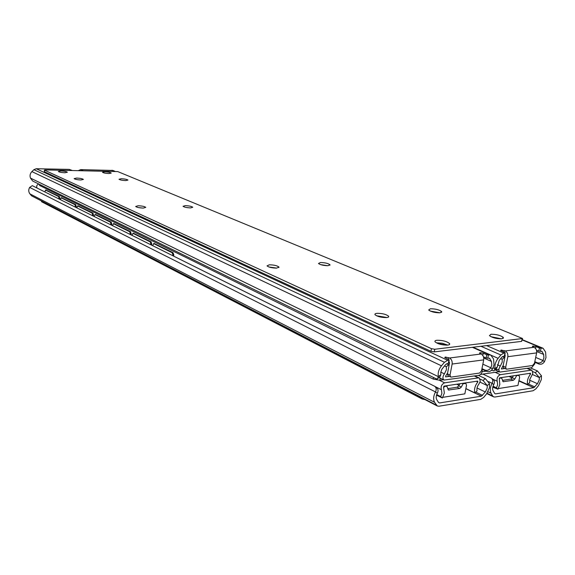 <?xml version="1.0" encoding="UTF-8"?>
<svg xmlns="http://www.w3.org/2000/svg" width="575" height="575" viewBox="0 0 575 575"><rect width="100%" height="100%" fill="white"/><g stroke="black" fill="none" stroke-linecap="round" stroke-linejoin="round"><path stroke-width="0.86" d="M488.635 381.656L492.121 383.302C490.116 387.183 489.771 390.497 491.079 393.243L492.624 395.916L493.616 396.865L494.946 397.023L533.104 390.748L535.878 388.858L538.48 385.624L541.312 379.644L541.449 375.77L539.328 377.552L539.242 379.967L537.474 383.712L533.751 387.701L495.578 393.882L494.651 393.437L493.113 390.756C492.301 389.045 492.516 386.975 493.767 384.56L493.774 384.546C494.831 382.303 494.536 380.535 492.883 379.256L491.697 378.343M492.775 387.169L496.965 388.786M498.331 388.571L517.938 385.473L519.628 377.337L519.103 375.561L517.795 375.13M515.674 375.453L518.636 375.511M493.889 387.464L493.393 387.457M532.867 371.637L535.253 372.686L537.381 370.925L541.449 375.77M532.464 374.512L539.328 377.545L535.253 372.686M530.43 367.892L537.381 370.925M482.892 374.095L491.244 377.991C492.89 379.277 493.185 381.045 492.128 383.288M510.808 379.105L512.318 377.782L514.869 378.939L513.367 380.269L510.808 379.105L502.507 380.363M513.36 375.791L512.318 377.782M499.38 378.034L501.723 378.163L503.154 381.692L513.367 380.269M499.948 378.3L499.215 378.645M514.869 378.939L516.508 375.827M437.338 393.235L435.498 391.934C436.662 389.491 436.382 387.607 434.664 386.271L32.279 185.653L29.648 187.414L435.498 391.934C433.385 396.01 433.09 399.467 434.599 402.32L437.345 406.015L438.948 406.23L480.729 399.359L483.719 397.368L486.5 393.976L489.469 387.723L489.526 383.69L487.241 385.559L487.205 388.075L485.35 391.992L481.361 396.182L439.566 402.946L438.538 402.493L436.777 399.711C435.843 397.929 436.03 395.772 437.338 393.235L437.345 393.221C438.502 390.792 438.222 388.908 436.497 387.572L434.98 386.493M480.032 382.145L487.241 385.559M436.518 395.162L441.392 397.548M442.772 397.332L464.844 393.853L466.505 385.358L465.93 383.532L464.543 383.058M462.214 383.41L463.048 383.805L465.376 383.46M29.648 187.414C28.376 189.764 28.463 191.913 29.922 193.876L31.575 195.823L436.36 405.095M437.345 406.015L31.575 195.823M480.233 379.148L483.043 380.47L485.336 378.616L489.526 383.69M487.241 385.552L483.043 380.47M478.422 375.389L485.336 378.616M457.168 387.219L458.785 385.832L461.323 387.068L459.698 388.463L457.168 387.219L447.781 388.643M459.892 383.755L458.785 385.832M444.094 386.105L446.919 386.378L448.471 390.008L459.698 388.463M444.921 386.515L443.684 387.298M461.323 387.068L463.048 383.805M41.723 201.307L41.68 201.789L422.143 398.978L422.28 398.216M424.982 399.611L422.143 398.978M531.537 376.05L532.817 373.376L531.904 370.264L531.128 370.178L500.315 374.684C497.562 376.043 496.541 378.228 497.253 381.247L497.627 384.84L496.433 387.809L497.936 389.239L499.833 384.503L499.251 378.745L499.675 377.832L530.488 373.247L530.545 374.066C527.915 377.552 526.923 381.045 527.577 384.553L529.683 382.598L529.834 379.32L531.537 376.05M492.854 386.846L497.936 389.239M493.034 386.213L496.433 387.809M509.529 376.366L512.383 377.66M518.945 380.636L527.577 384.553M478.946 384.014L480.29 381.218L479.291 378.012L478.364 377.89L444.619 382.828C441.629 384.265 440.558 386.558 441.413 389.699L441.909 393.451L440.673 396.556L442.355 398.037L444.331 393.077L443.548 387.076L443.993 386.12L477.732 381.096L477.811 381.951C475.007 385.609 474.008 389.253 474.813 392.905L477.07 390.849C476.574 388.571 477.2 386.292 478.946 384.014M436.54 395.09L442.355 398.037M436.72 394.558L440.673 396.556M38.913 184.093C36.807 184.733 36.189 186.048 37.066 188.047M456.881 384.201L459.087 385.272M465.879 388.563L474.813 392.905M39.804 184.532L39.718 185.524L433.227 379.083L433.528 377.495M440.242 378.177L439.846 380.276L443.476 379.759M480.535 374.433L499.272 371.738M482.145 371.738L486.249 371.155M491.345 370.429L491.798 370.372M495.262 369.876L498.906 369.358M439.846 380.276L433.227 379.083M534.793 361.704L534.829 363.795L531.645 367.72L499.97 372.061C498.446 370.746 498.561 368.762 500.315 366.095L502.219 362.135L502.198 359.303L500.681 358.642M502.198 359.303L504.404 357.312L504.62 358.441M504.404 357.312L502.579 356.514M503.218 365.355L501.342 368.992L504.879 368.518M481.979 368.618L482.274 371.213C481.67 373.498 480.535 374.871 478.867 375.324L444.087 380.053C442.47 378.645 442.577 376.582 444.41 373.865L446.408 369.718L446.315 366.764L444.497 365.908M446.315 366.764L448.694 364.665L448.96 365.851M448.694 364.665L446.682 363.723M447.587 373.067L445.647 376.007L445.603 376.877L449.341 376.388M439.35 312.699L430.28 311.068L439.35 312.699M538.84 364.011L537.345 362.76C539.573 363.436 541.434 362.688 542.937 360.503L543.914 357.93L543.663 354.437L541.851 351.311L538.782 351.131L539.436 348.026L543.109 348.277L545.596 352.058L545.984 357.643L544.432 361.747C542.929 363.939 541.068 364.687 538.84 364.011L534.923 362.322M538.782 351.131L536.475 350.168M505.188 352.87L504.577 355.889L502.004 357.039L499.237 360.396L497.332 366.843L496.239 369.085L495.018 370.07M322.158 265.061L326.578 265.693M492.502 337.374L500.394 338.883M78.466 170.559L80.701 169.625L112.901 170.452M486.594 345.597L503.837 353.072L505.224 352.691L500.624 350.47L501.105 350.01L505.188 350.944L534.003 347.293C536.072 348.428 536.949 350.297 536.64 352.899L534.47 363.235L532.63 365.492L506.712 369.186L503.628 367.957L503.06 366.117L505.669 367.281L506.23 369.128M539.436 348.026L535.936 346.574L532.795 346.028L532.364 346.452L534.003 347.293M536.64 352.899L507.826 356.701L505.669 367.281M491.539 370.25L493.968 370.925L495.053 368.69C494.536 365.147 495.549 361.697 498.101 358.34L500.875 354.976L480.952 346.279M503.837 353.072L500.875 354.976M497.332 366.843L495.053 368.69M537.345 362.76L534.8 361.668M544.432 361.747L542.944 360.496L535.684 357.427M504.879 354.365L505.202 355.558L503.06 366.117M507.826 356.701C508.135 354.035 507.258 352.116 505.188 350.944M386.386 317.422L376.496 315.754L386.386 317.422M486.773 371.393L485.106 370.106C487.327 370.832 489.224 370.048 490.791 367.77L491.805 365.075L491.452 361.438L489.426 358.203L486.112 358.009L486.759 354.768L490.798 355.055L493.515 358.944L494.069 364.766L492.452 369.064C490.892 371.342 488.994 372.118 486.773 371.393L482.274 369.33M486.112 358.009L483.474 356.831M449.161 360.051L448.565 363.192L445.733 364.435L441.852 369.287L440.773 372.334L440.831 374.713L439.817 377.042L438.38 378.177M270.552 267.454L275.763 268.13M437.963 343.584L446.739 345.173M30.475 178.099L32.689 181.046L435.828 378.623L437.367 378.982L438.373 376.668L30.475 178.092C29.613 175.713 30.08 173.549 31.891 171.602L33.896 169.683L36.232 168.734L69.252 169.395L72.134 170.437M36.232 168.734L447.652 360.288L449.197 359.857L444.727 357.542L445.302 357.01L449.506 358.002L481.074 353.999C483.137 355.199 484.013 357.161 483.704 359.878L481.57 370.674L479.607 373.046L451.217 377.085L448.047 375.762L447.436 373.872L450.017 375.108L450.635 377.006M486.759 354.768L483.28 353.23L480.017 352.655L479.5 353.143L481.074 353.999M483.704 359.878L452.13 364.047L450.017 375.108M440.831 374.713L438.373 376.654C437.712 372.959 438.747 369.351 441.471 365.822L444.446 362.293L33.896 169.683M447.652 360.288L444.446 362.293M485.106 370.106L482.022 368.697M448.917 361.337L449.535 362.832L447.436 373.872M452.13 364.047C452.432 361.251 451.555 359.238 449.506 358.002M125.702 180.593C122.252 180.413 120.017 179.968 118.996 179.242L121.267 178.724C124.703 178.897 126.931 179.35 127.959 180.076L125.702 180.593M190.598 207.891C186.818 207.733 184.295 207.201 183.044 206.296L185.258 205.642C189.024 205.8 191.54 206.332 192.79 207.237L190.598 207.891M328.016 265.693C323.524 265.6 320.347 264.859 318.485 263.494L320.483 262.523C324.947 262.631 328.109 263.364 329.978 264.73L328.016 265.693M447.702 345.108C442.161 345.165 437.956 344.073 435.088 341.845C434.571 341.025 435.189 340.493 436.957 340.271C442.463 340.22 446.653 341.306 449.521 343.527C450.052 344.346 449.449 344.871 447.702 345.108M439.997 312.807C434.944 312.771 431.171 311.837 428.67 309.99L430.402 308.768C435.426 308.804 439.185 309.738 441.693 311.578L439.997 312.807M386.558 317.58C381.34 317.58 377.509 316.631 375.058 314.719C374.613 313.972 375.295 313.504 377.099 313.325C382.282 313.325 386.098 314.281 388.556 316.178C389.009 316.926 388.341 317.393 386.558 317.58M501.846 338.819C496.484 338.833 492.351 337.769 489.44 335.627L491 334.262C496.326 334.248 500.451 335.311 503.369 337.453L501.846 338.819M268.906 266.973L276.755 268.115M276.683 268.123C272.061 268.036 268.848 267.296 267.03 265.887L269.33 264.809C273.923 264.895 277.128 265.636 278.947 267.037L276.683 268.123M143.319 208.085C139.445 207.934 136.893 207.403 135.678 206.482L138.173 205.764C142.032 205.915 144.569 206.454 145.784 207.367L143.319 208.085M80.895 179.982C77.366 179.81 75.109 179.357 74.118 178.624L76.64 178.07C80.155 178.236 82.405 178.688 83.397 179.422L80.895 179.982M64.853 172.759C61.417 172.586 59.232 172.155 58.291 171.465L60.821 170.947C64.242 171.12 66.42 171.551 67.361 172.241L64.853 172.759M108.97 173.549C105.613 173.377 103.442 172.946 102.479 172.263L104.758 171.781C108.107 171.961 110.263 172.385 111.234 173.068L108.97 173.549M44.282 171.724L44.433 170.078L45.238 169.912L117.746 171.58L522.56 338.524L434.757 349.262L434.269 351.893L430.97 351.311L44.289 171.666M522.495 338.833L521.611 341.385L434.269 351.893M430.97 351.311L431.458 348.68L44.562 170.164L44.412 171.817M186.235 207.453L189.383 207.855M320.519 264.593L327.621 265.707M436.482 342.829L442.29 343.246L447.774 345.101M490.885 336.677L501.429 338.862M138.632 207.604L142.629 208.071M431.458 348.68L434.757 349.262M47.66 193.322L48.451 193.717M55.423 197.196L56.228 197.592M63.387 201.164L64.213 201.573M71.573 205.246L72.414 205.663M80.04 209.444L80.845 209.868M88.679 213.756L89.513 214.188M97.556 218.184L98.426 218.629M106.691 222.741L107.597 223.201M116.33 227.463L117.034 227.908M126.018 232.293L126.752 232.753M136.009 237.274L136.764 237.741M146.294 242.406L147.085 242.887M156.903 247.696L157.722 248.192M167.591 253.115L168.698 253.661M46.05 190.081L59.405 196.528L59.922 199.439M59.16 199.058L58.621 196.571L59.405 196.528M46.338 190.066L45.562 190.109L58.621 196.571M45.562 190.109L44.864 191.928M61.647 197.807L75.749 204.599L76.281 207.597M75.512 207.208L74.951 204.65L75.749 204.599M61.963 197.793L61.173 197.829L74.951 204.65M61.173 197.829L60.432 199.69M78.222 205.9L93.006 213.131L93.567 216.207M92.783 215.819L92.201 213.181L93.006 213.131M78.444 205.936L77.647 205.979L92.201 213.181M77.647 205.979L76.856 207.877M95.615 214.504L111.27 222.151L111.852 225.328M111.061 224.933L110.45 222.209L111.27 222.151M95.86 214.54L95.048 214.59L110.45 222.209M95.048 214.59L94.207 216.531M114.015 223.61L130.626 231.718L131.237 234.988M130.424 234.586L129.785 231.783L130.626 231.718M114.296 223.646L113.469 223.704L129.785 231.783M113.469 223.704L112.563 225.68M133.522 233.263L151.167 241.867L151.8 245.245M150.981 244.835L150.312 241.938L151.167 241.867M133.824 233.299L132.983 233.364L150.312 241.938M132.983 233.364L132.027 235.383M154.229 243.505L173.01 252.655L173.787 254.747L172.917 254.826L172.845 255.731M173.679 256.148L173.787 254.747M154.567 243.548L153.712 243.62L172.141 252.734L173.01 252.655M153.712 243.62L152.684 245.683M172.917 254.826L172.141 252.734M533.751 387.701L518.88 380.959M512.232 377.94L508.947 376.452M494.651 393.444L495.578 393.882M528.224 383.949L534.858 386.953M529.633 380.197L537.474 383.712M487.061 393.25L492.624 395.916M487.988 391.762L491.079 393.243M493.767 384.56L492.121 383.302M501.235 378.106L500.401 377.725M502.766 381.347L503.643 381.75M481.361 396.182L465.858 388.657M459.044 385.351L456.723 384.222M438.466 402.385L439.566 402.946M475.719 392.078L482.562 395.392M477.027 388.003L485.35 391.992M29.922 193.876L434.599 402.32M446.329 386.299L445.503 385.897M448.033 389.57L449.068 390.08M492.768 379.169L497.253 381.247M529.137 373.448L530.545 374.066M495.161 372.334L500.315 374.684M527.038 368.381L531.128 370.178M434.973 386.486L441.413 389.699M476.416 381.29L477.811 381.951M439.494 380.319L444.619 382.828M474.296 375.985L478.364 377.89M500.315 366.095L497.303 364.744M444.41 373.865L440.809 372.133M542.088 348.162L522.265 339.962M114.411 171.257L111.974 170.25M80.701 169.625L83.066 170.646M541.01 348.299L540.356 351.404M504.332 356.126L504.979 352.928M542.29 351.735L541.219 351.289M543.663 354.437L536.734 351.533M498.101 358.34L491.258 355.321M495.061 368.697L493.091 367.806M504.318 350.57L504.009 352.094M535.936 346.574L535.541 348.457M490.791 367.77L482.856 364.169M489.577 354.904L472.37 347.307M71.587 170.423L69.252 169.395M490.798 367.756L492.459 369.049M488.398 355.055L487.751 358.297M448.277 363.465L448.91 360.123M489.886 358.627L488.815 358.153M491.452 361.438L483.755 357.995M441.471 365.822L31.891 171.602M448.644 357.6L448.313 359.361M483.28 353.23L482.82 355.522M521.611 341.385L522.122 338.934M151.901 243.879L151.045 243.951M131.323 233.658L130.482 233.73M111.931 224.034L111.112 224.099M93.639 214.957L92.827 215.007M76.346 206.368L75.548 206.418M59.98 198.238L59.196 198.282M501.723 378.163L500.674 377.682M518.053 375.094L519.103 375.561M486.809 393.595L493.616 396.865M446.919 386.378L445.833 385.847M464.852 383.015L465.93 383.532M41.594 201.243L41.551 201.681M527.469 368.316L531.904 370.264M474.813 375.913L479.291 378.012M39.546 184.41L39.467 185.33M499.97 372.061L495.226 369.905M444.087 380.053L439.092 377.617M543.109 348.277L522.323 339.681M114.885 171.271L112.851 170.43M490.798 355.055L473.052 347.228M278.947 267.037L278.861 267.619M503.369 337.453L503.161 338.467M388.556 316.178L388.398 317.091M441.693 311.578L441.543 312.412M449.521 343.527L449.305 344.655M329.978 264.73L329.892 265.283M154.395 243.491L153.539 243.57M133.666 233.249L132.825 233.313M114.145 223.603L113.318 223.661M95.73 214.497L94.918 214.554M78.322 205.9L77.524 205.943M61.848 197.757L61.065 197.8M46.23 190.037L45.461 190.073"/></g></svg>
